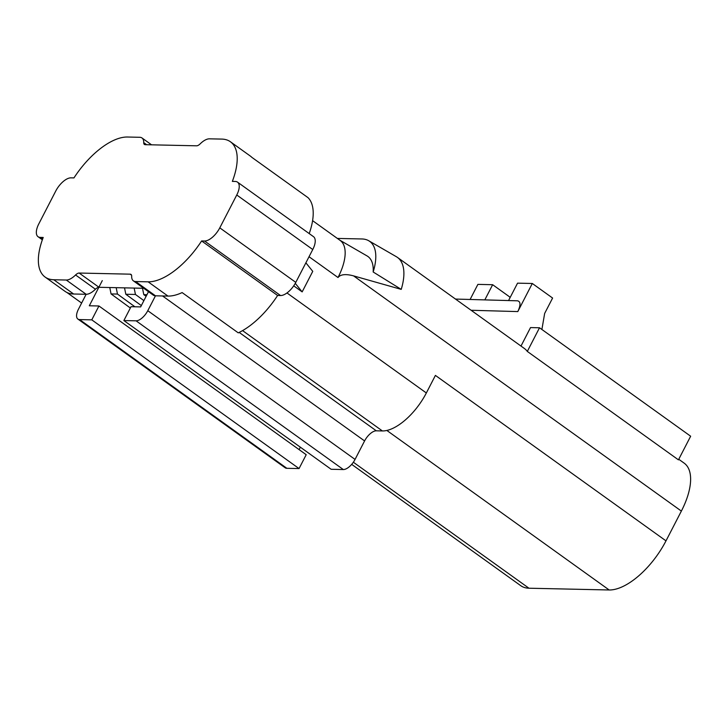 <?xml version="1.0" encoding="UTF-8"?>
<svg xmlns="http://www.w3.org/2000/svg" width="727" height="727" viewBox="0 0 727 727"><rect width="100%" height="100%" fill="white"/><g stroke="black" fill="none" stroke-linecap="round" stroke-linejoin="round"><path stroke-width="1.09" d="M678.754 459.264L684.152 463.135A58.169 26.954 125.7 0 1 681.372 511.081L353.567 275.878L401.231 289.382A58.169 26.954 -54.3 0 0 397.433 257.403A58.169 26.954 -54.3 0 0 396.397 256.731L368.707 240.737A55.025 25.49 125.7 0 1 373.169 271.989A48.127 22.301 -54.3 0 0 367.044 255.922L339.773 240.164M527.311 351.423L678.445 459.864L690.65 436.218L539.516 327.777L527.311 351.423A58.169 26.954 125.7 0 0 524.385 348.497L397.433 257.403M143.728 288.283L98.927 287.292A5.998 2.781 -54.3 0 0 95.437 289.237A15.594 7.225 125.7 0 1 86.149 294.281L78.471 309.175A11.995 5.552 -54.3 0 0 77.889 319.062A11.995 5.552 -54.3 0 0 79.588 319.58L91.784 319.853L299.051 468.57L306.203 454.711L98.936 305.985L91.784 319.853M98.936 305.985L89.312 305.776L102.289 280.622M293.717 285.838L302.159 291.89L295.271 283.348M302.159 291.89L312.755 271.353L305.885 262.829M237.502 182.132L313.501 236.666A15.594 7.225 125.7 0 1 312.755 249.525L295.789 282.376L219.79 227.851L236.757 194.99A15.594 7.225 125.7 0 0 237.502 182.132A15.594 7.225 125.7 0 0 235.303 181.459L232.349 181.386A61.168 28.344 -54.3 0 0 230.423 141.765L250.279 156.023A61.168 28.344 -54.3 0 1 251.896 157.386L308.039 197.671A61.168 28.344 125.7 0 1 309.211 233.594M295.789 282.376A15.594 7.225 125.7 0 1 280.558 295.544L277.614 295.48A61.168 28.344 125.7 0 1 238.256 332.857L182.123 292.581A61.168 28.344 -54.3 0 1 167.982 296.08L155.469 295.807A15.594 7.225 125.7 0 1 153.27 295.126L133.405 280.876A15.594 7.225 -54.3 0 0 135.604 281.549L148.117 281.831A61.168 28.344 -54.3 0 0 201.615 240.946L204.56 241.01A15.594 7.225 125.7 0 0 219.79 227.851M681.372 511.081L665.996 540.861A58.169 26.954 125.7 0 1 609.171 589.979L528.947 588.216A58.169 26.954 125.7 0 1 520.732 585.671L351.686 464.371M148.499 291.7L140.647 306.903L131.024 306.694L123.872 320.552L331.139 469.278L343.335 469.551A11.995 5.552 -54.3 0 0 355.049 459.419L364.59 440.935A11.995 5.552 125.7 0 1 376.313 430.811L382.402 430.947A44.983 20.838 -54.3 0 0 426.349 392.971L435.409 375.405L665.996 540.861M353.567 275.878C345.761 273.788 340.572 274.333 338.01 277.514A44.983 20.838 -54.3 0 0 340.163 240.437L312.583 220.654M401.231 289.382L373.169 271.989M141.338 305.576L125.816 294.253L124.517 287.856M142.501 288.265L143.792 294.644L146.945 294.717M508.564 300.56L517.551 283.157L532.309 283.485L552.602 298.043L544.65 313.446L541.897 329.485M455.502 299.061L517.542 300.814C520.696 301.551 520.777 305.14 517.806 311.583L532.309 283.485M509.709 298.343L509.927 297.107L492.652 284.711L477.893 284.384L470.105 299.479M492.652 284.711L484.818 299.887M337.355 238.429L361.928 238.965A55.025 25.49 125.7 0 1 368.707 240.737M300.351 447.187L299.097 449.613M77.889 319.062L285.166 467.779A11.995 5.552 -54.3 0 0 286.856 468.306L299.051 468.57M134.15 288.074L135.449 294.462L143.891 300.624M125.816 294.253L135.449 294.462M143.792 294.644L146.109 296.334M123.872 320.552L136.067 320.825A11.995 5.552 -54.3 0 0 147.781 310.702L155.469 295.807L135.604 281.549M116.184 287.674L117.474 294.062L134.904 306.776M117.474 294.062L111.058 293.926L130.351 308.003M109.768 287.528L111.058 293.926M230.423 141.765A61.168 28.344 -54.3 0 0 221.79 139.093L209.431 138.83A15.594 7.225 125.7 0 0 200.152 143.873A5.998 2.781 125.7 0 1 196.581 145.809L145.236 144.682A5.998 2.781 125.7 0 1 144.391 144.419A5.998 2.781 125.7 0 1 143.728 142.628A15.594 7.225 -54.3 0 0 142.001 137.976A15.594 7.225 -54.3 0 0 139.802 137.294L127.443 137.021A61.168 28.344 -54.3 0 0 73.954 177.906L71.001 177.842A15.594 7.225 125.7 0 0 55.77 191.001L38.813 223.861A15.594 7.225 125.7 0 0 38.058 236.72A15.594 7.225 125.7 0 0 40.258 237.393L43.211 237.465A61.168 28.344 -54.3 0 0 45.147 277.087A61.168 28.344 -54.3 0 0 53.78 279.75L66.293 280.031L86.149 294.281L73.636 294.008A61.168 28.344 -54.3 0 1 65.003 291.336L45.147 277.087M66.82 292.427L81.624 303.05M277.614 295.48L201.615 240.946M99.008 287.292L79.143 273.043A5.998 2.781 125.7 0 0 75.572 274.979A15.594 7.225 125.7 0 1 66.293 280.031M79.143 273.043L130.169 274.17A5.998 2.781 125.7 0 1 131.014 274.424A5.998 2.781 125.7 0 1 131.678 276.215A15.594 7.225 -54.3 0 0 133.405 280.876M520.995 346.061L530.528 327.577L539.516 327.777M386.855 430.457L609.171 589.979M353.358 462.227L528.947 588.216M286.974 292.963L426.349 392.971M338.01 277.514L309.03 256.722M382.402 430.947L242.573 330.612M376.313 430.811L239.183 332.421M517.806 311.583L471.114 310.265M286.856 468.306L79.588 319.58M364.59 440.935L162.548 295.962M355.049 459.419L147.781 310.702M343.335 469.551L136.067 320.825M42.602 239.074L40.258 237.393M53.78 279.75L73.636 294.008M148.117 281.831L167.982 296.08M280.558 295.544L204.56 241.01M236.757 194.99L312.755 249.525M146.627 144.709L143.728 142.628M75.572 274.979L95.437 289.237M131.532 275.142L130.169 274.17M42.348 239.792L38.058 236.72M151.543 144.818L142.001 137.976"/></g></svg>
